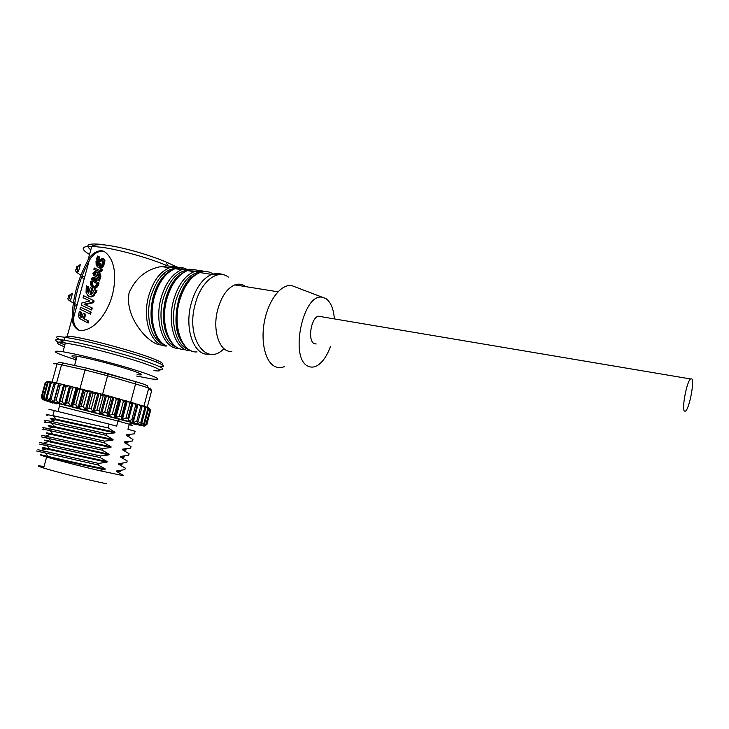 <?xml version="1.0" encoding="UTF-8"?>
<svg xmlns="http://www.w3.org/2000/svg" width="729" height="729" viewBox="0 0 729 729"><rect width="100%" height="100%" fill="white"/><g stroke="black" fill="none" stroke-linecap="round" stroke-linejoin="round"><path stroke-width="1.09" d="M137.088 374.597C143.741 375.499 142.711 374.369 133.99 371.216C120.458 366.359 88.546 357.957 77.074 356.235C70.367 355.242 70.166 355.98 76.463 358.449M76.08 359.88C53.782 352.672 49.417 349.966 62.976 351.761L73.711 353.82C92.565 357.802 122.19 365.758 140.296 371.662C158.685 377.85 162.503 380.274 151.732 378.934L136.697 376.064M58.411 342.183C53.354 339.605 55.267 338.93 64.152 340.179L61.118 342.047C57.463 341.874 53.581 342.657 64.343 346.749C54.648 342.803 54.985 341.555 65.373 342.976L76.126 344.954C94.998 348.845 124.586 356.836 142.647 362.887C160.981 369.238 164.745 371.826 153.937 370.651M78.14 337.582C100.037 341.937 136.815 352.28 152.489 358.413M101.805 250.694L104.047 251.368C116.631 259.87 116.321 281.184 111.92 296.557C107.537 311.757 95.472 330.756 80.044 330.565L79.115 330.328C74.568 328.105 72.262 323.995 72.198 317.99C72.526 298.343 77.793 279.07 87.99 260.171C91.508 253.929 96.11 250.767 101.805 250.694L102.734 251.159C97.075 251.323 92.537 254.539 89.138 260.818C79.179 279.635 73.948 298.781 73.456 318.245C73.465 323.63 75.287 327.613 78.914 330.191M178.395 300.202L180.327 294.388M174.586 266.85L167.451 265.848L161.291 266.522C146.575 269.11 135.867 277.795 129.17 292.557C123.894 317.516 149.91 345.446 161.145 344.908M163.46 273.822L165.665 274.14M165.857 274.168L166.34 274.232M180.2 274.514L180.929 274.286M98.789 259.214L97.804 258.759L97.968 259.87L98.925 260.025L102.798 258.312L104.156 260.299L103.363 263.816L102.26 263.342L102.926 260.873L102.379 259.77L97.65 261.292L96.884 260.408L96.793 258.531L97.467 256.043L99.417 256.936L98.798 260.071M103.181 258.485L104.539 259.415L104.958 260.736L104.156 264.244L103.09 263.77M102.789 260.125L100.201 261.684L97.85 261.383M102.434 270.559L101.641 270.149L99.18 271.662L93.859 269.293L94.214 267.98L99.481 270.313L100.502 269.776L100.812 268.655L102.707 269.557L102.434 270.559L100.046 272.09L94.879 269.748M103.181 264.499L101.987 266.668L99.764 267.753L98.278 267.534L96.173 265.283L96.018 261.356L96.957 261.766L97.167 264.545L98.078 265.848L98.953 262.64L99.973 263.087L99.062 266.404L101.213 265.83L102.142 264.044L103.974 264.919L102.798 267.096L100.629 268.19L98.944 267.862M96.957 261.766L97.941 262.221L98.242 265.256M99.973 263.087L100.866 263.534L100.064 266.468M95.745 271.571L97.358 272.555M99.618 273.056L100.921 276.136L100.274 278.551L93.986 275.635L92.811 273.311L94.661 271.361L96.82 272.774L98.77 272.637L100.128 275.726L99.472 278.141L94.442 275.881M98.251 282.615L99.053 283.016L98.679 284.365L92.191 280.875L91.353 278.478L93.03 277.175L99.153 279.298L98.789 280.629L95.59 279.18L95.043 281.175L98.251 282.615L97.877 283.964L94.159 282.278M99.153 279.298L99.955 279.699L99.591 281.029L96.492 279.608L95.955 281.585M97.695 284.629L98.506 285.03L96.702 287.709L94.943 288.292L92.875 287.654L90.542 284.729L90.56 281.385L91.499 281.822L91.572 284.146L93.367 286.424L95.344 286.242L96.647 284.155L97.695 284.629L95.864 287.308L96.702 287.709M90.56 281.385L92.492 282.251L92.547 284.574L93.749 286.533M91.508 296.931L87.845 295.682L86.04 292.329L86.332 285.804L87.653 286.397L87.562 291.454L88.564 293.577L90.205 287.572L91.699 288.247L89.986 294.543L92.136 293.869L94.533 289.541L96.975 290.671L93.904 295.801L91.508 296.931L89.667 296.657M86.332 285.804L88.719 286.834L88.601 291.882L87.562 291.454M90.205 287.572L92.638 288.666L91.061 294.47M83.616 295.737L93.923 300.658L93.476 302.717L85.111 304.613L92.255 308.002L91.708 310.016L81.493 305.232L81.858 302.963L89.968 300.949L83.07 297.742L83.616 295.737L93.102 300.275L92.656 302.335L84.072 304.203L91.444 307.629L90.897 309.652M90.305 311.83L80.491 307.191L91.116 312.194L90.569 314.19L89.758 313.825L90.305 311.83L91.116 312.194M79.361 311.356L80.673 311.985L79.88 315.083L80.573 316.96L81.949 317.88L83.224 313.206L84.71 313.898L83.434 318.582L87.89 320.687L87.343 322.683L79.361 318.318L78.468 315.666L79.361 311.356L81.757 312.395L80.955 315.721L81.985 317.726M83.224 313.206L85.657 314.29L84.391 318.965L88.71 321.042L88.163 323.038L87.343 322.683M104.047 251.368L102.734 251.159M81.757 312.395L80.673 311.985M81.028 315.037L79.953 314.627M80.983 315.274L79.908 314.873M80.955 315.484L79.88 315.083M80.955 315.721L79.88 315.311M80.974 315.949L79.898 315.539M81.01 316.158L79.944 315.757M81.074 316.377L79.999 315.967M81.238 316.796L80.172 316.395M81.475 317.188L80.427 316.787M81.612 317.361L80.573 316.96M81.921 317.671L80.892 317.279M81.976 317.762L81.083 317.416M81.967 317.808L81.265 317.534M85.657 314.29L84.71 313.898M84.391 318.965L83.434 318.582M88.71 321.042L87.89 320.687M80.491 307.191L79.944 309.178L89.758 313.825M93.986 301.524L93.184 301.15M93.203 300.758L94.014 301.141M93.95 301.779L93.139 301.396M93.877 302.043L93.066 301.66M93.713 302.371L92.902 301.997M93.476 302.717L92.656 302.335M85.111 304.613L84.072 304.203M92.255 308.002L91.444 307.629M93.795 300.476L92.975 300.093M93.923 300.658L93.102 300.275M93.977 300.877L93.157 300.494M96.173 290.27L93.048 295.409L90.596 296.521M89.731 296.685L88.847 296.311M88.719 286.834L87.653 286.397M91.699 288.247L92.638 288.666M94.943 288.292L92.875 287.645M95.864 287.308L94.059 287.882M92.492 282.251L91.499 281.822M92.547 284.574L91.572 284.146M93.485 286.297L92.556 285.877M92.41 278.925L94.579 278.697L94.032 280.692L92.41 278.925L94.105 280.437M94.524 278.879L93.403 279.362M92.865 278.451L93.841 278.888M93.986 280.319L93.02 279.89M93.604 278.934L92.61 278.496M99.591 281.029L98.789 280.629M96.492 279.608L95.59 279.18M98.679 284.365L97.877 283.964M93.831 273.329L94.506 272.637L95.791 273.466L95.608 274.924L93.831 273.329L94.825 273.776L95.608 274.915L94.633 274.469M96.638 275.371L97.659 273.739L99.053 275.079L98.725 276.309L96.638 275.371M98.688 274.177L97.54 275.781M97.659 273.739L98.543 274.168M97.841 274.687L96.939 274.259M95.545 273.074L94.825 273.776M95.08 274.523L94.105 274.086M94.998 273.339L94.014 272.892M97.094 272.291L96.155 271.853M100.921 276.136L100.128 275.726M100.274 278.551L99.472 278.141M99.764 267.753L100.629 268.19M97.85 262.804L96.857 262.349M102.798 267.096L101.987 266.668M101.914 269.138L101.641 270.149M99.964 272.054L99.108 271.625M98.433 256.471L97.804 258.759M98.479 260.107L97.968 259.87M104.539 259.415L103.718 258.977M104.958 260.736L104.156 260.299M104.803 261.866L104.01 261.438M104.156 264.244L103.363 263.816M103.081 263.77L102.26 263.342M102.57 260.153L101.705 259.706M100.201 261.684L99.281 261.228M87.99 260.171L91.79 246.284C93.904 244.853 98.16 244.388 104.539 244.908C122.873 247.04 149.8 255.068 166.504 262.185L167.451 265.848C150.037 258.358 121.142 250.102 102.698 247.404L91.79 246.284C81.092 246.229 80.345 248.963 89.549 254.485M69.355 297.186C68.107 296.02 68.316 295.254 69.984 294.89L72.508 293.213L70.649 300.011L69.92 300.148L70.531 299.938L69.237 297.623C66.457 298.334 67.815 300.102 73.31 302.918M74.331 305.314L76.682 306.426M77.083 269.083C75.862 267.716 76.108 266.768 77.83 266.222L80.363 264.518L78.504 271.297L76.745 272.099L78.185 271.06L77.083 268.955C74.23 269.958 75.497 272.026 80.873 275.134M81.575 277.348L84.236 278.77M245.655 286.625L245.208 286.278C242.055 284.009 238.583 283.554 234.811 284.893C227.229 288.183 221.57 296.275 217.834 309.16C211.838 330.456 219.803 353.082 231.849 351.351M296.038 287.235L291.718 285.595C281.367 283.791 268.819 299.51 264.609 320.55C260.28 341.555 265.374 362.45 275.225 366.632C278.205 367.935 281.321 367.908 284.583 366.541M330.437 346.576C327.203 355.424 323.075 361.602 318.044 365.101C314.673 367.288 311.465 367.689 308.413 366.304C289.121 359.543 302.817 292.302 322.5 297.304L325.799 298.516C330.647 301.842 333.499 308.549 334.356 318.646M321.699 316.769L318.263 316.195C310.873 318.035 307.529 340.981 314.235 343.623L316.213 343.988M684.403 411.092C681.588 408.914 686.663 381.941 690.472 378.934L691.839 378.87C694.591 381.75 689.197 409.06 685.47 411.147L684.403 411.092M137.453 404.148L138.054 404.331L133.179 422.583L58.648 403.173L56.115 400.13L60.161 385.295L58.593 384.948L59.231 383.609L107.427 395.574L145.335 406.645L145.718 408.222L144.725 407.885L140.852 422.383L141.863 422.692L145.718 408.222M51.103 398.973L55.131 384.192L57.6 383.254L54.766 382.67L53.837 383.928L49.809 398.672L51.103 398.973L53.609 401.989L46.264 400.358L44.022 397.451L48.014 382.834L47.33 382.734L48.797 381.622L51.249 382.023M46.474 399.601L46.264 400.358L44.105 399.948L42.082 397.114L45.69 382.579L47.394 381.531L48.715 381.686M44.205 399.583L43.002 399.811L41.252 397.077L45.198 382.652L47.285 381.604M149.308 408.313L150.648 410.236L146.866 424.442L150.648 410.236M145.372 406.727L147.814 407.557L148.443 409.188L147.75 408.933L143.914 423.339L144.615 423.567L148.443 409.188M147.841 407.648L149.254 408.204L150.119 409.898L145.928 424.023L150.119 409.898M49.9 399.374L49.444 401.041L47.039 398.07L51.057 383.372L50.055 383.181L51.267 382.005L54.73 382.716M57.6 383.254L59.213 383.645M50.41 381.868L51.203 382.069M46.055 382.597L48.196 381.559M148.424 407.812L149.737 409.716M146.301 406.982L147.75 408.933M143.166 405.907L144.725 407.885M141.873 405.543L142.501 405.734M138.054 404.331L138.957 404.568M132.468 422.383L137.453 404.103M134.081 403.082L135.722 405.069L137.262 405.534M128.295 401.378L129.908 403.365L125.953 418.118L127.748 418.61L131.685 403.884L129.908 403.365M131.685 403.884L132.177 402.517M121.825 399.538L123.365 401.497L119.392 416.314L121.378 416.86L125.352 402.053L123.365 401.497M125.352 402.053L126.144 400.759M114.817 397.587L116.239 399.51L112.239 414.391L114.389 414.965L118.38 400.103L116.239 399.51M118.38 400.103L119.474 398.872M107.427 395.574L108.685 397.451L104.666 412.377L106.917 412.969L110.936 398.061L108.685 397.451M110.936 398.061L112.312 396.904M99.809 393.551L100.866 395.373L96.829 410.318L99.144 410.928L103.172 395.984L100.866 395.373M103.172 395.984L104.821 394.881M89.64 390.917L92.082 391.546M77.411 387.855L77.693 389.45L73.629 404.395L75.789 404.941L79.844 389.979L77.693 389.45M79.844 389.979L82.104 389.013M70.677 386.224L66.594 402.654L68.599 403.146L72.654 388.22L70.658 387.737M72.654 388.22L75.041 387.272M64.571 384.803L60.188 401.105L61.992 401.533L66.047 386.643L64.243 386.224M66.047 386.643L68.508 385.714M60.161 385.295L62.648 384.365M55.131 384.192L53.837 383.928M51.057 383.372L53.454 382.406M48.014 382.834L50.301 381.841M139.075 404.604L140.688 406.591L136.797 421.18L138.082 421.553L141.973 406.992L140.688 406.591M141.973 406.992L141.863 405.488M56.889 403.912C48.506 401.351 51.586 401.797 66.111 405.242L120.221 419.23L118.016 421.043L129.297 424.242L127.949 429.29L135.111 431.267L134.428 433.828L126.509 434.684L126.327 435.341L132.933 439.441L132.514 440.981L124.577 441.902L124.404 442.567L131.02 446.595L130.609 448.135L122.645 449.128L122.463 449.793L129.106 453.757L128.696 455.297L120.713 456.363L120.531 457.028L127.192 460.919L126.782 462.468L118.772 463.608L118.599 464.273L125.279 468.1L124.869 469.64L116.831 470.852L116.658 471.517L123.338 475.372M131.585 423.531L144.214 426.128L133.179 422.583M63.705 384.639L58.648 403.173L53.6 401.989M43.038 399.683L52.698 403.037M51.312 426.72L52.351 427.303M52.752 419.33L54.238 420.186M98.451 470.415L104.994 469.585L105.176 468.911C88.592 465.767 60.817 459.425 48.196 456.445L40.87 454.768C39.466 454.632 40.232 455.033 43.166 455.971L43.74 456.154C51.54 458.687 78.121 465.612 98.451 470.415L123.256 475.691M43.74 467.581C42.446 467.043 42.492 466.852 43.904 466.988M44.013 466.578C36.632 465.257 36.505 465.731 43.631 468.009C55.787 471.882 91.134 480.712 106.58 483.746M105.176 468.911L98.123 464.993L98.561 463.389L106.972 462.232L107.154 461.557L100.119 457.566L100.556 455.962L108.94 454.878L109.122 454.203L102.115 450.139L102.543 448.545L110.917 447.533L111.09 446.859L104.11 442.731L104.539 441.136L112.877 440.198L113.059 439.523L106.097 435.322L106.525 433.728L114.845 432.871L115.027 432.197L108.092 427.923L109.122 424.087L116.64 426.164L118.016 421.043L59.477 406.099C59.277 404.741 59.669 404.039 60.653 403.994L131.785 422.547C136.815 424.114 136.287 424.232 130.199 422.902M104.994 469.585C87.307 466.241 56.944 459.261 45.727 456.582L43.166 455.971M126.509 434.684C130.181 435.432 130.846 435.404 128.523 434.621M126.564 434.684C130.819 436.015 130.737 436.234 126.327 435.341M124.577 441.902C128.076 442.558 128.878 442.521 126.974 441.792M125.251 441.892C128.905 443.123 128.623 443.35 124.404 442.567M122.645 449.128C125.989 449.693 126.892 449.647 125.352 448.973M123.821 449.091C126.983 450.24 126.527 450.476 122.463 449.793M120.713 456.363C123.903 456.846 124.887 456.782 123.666 456.154M122.308 456.281C125.042 457.375 124.449 457.621 120.531 457.028M126.91 461.986L126.782 462.468M118.772 463.608C121.825 464.018 122.873 463.936 121.934 463.343M120.732 463.48C123.092 464.519 122.372 464.783 118.599 464.273M125.014 469.084L124.869 469.64M116.831 470.852C119.747 471.198 120.859 471.098 120.157 470.542M119.1 470.679C121.123 471.672 120.312 471.955 116.658 471.517M37.899 449.693L98.561 463.389M106.972 462.232L46.137 448.854C40.897 447.679 40.696 447.743 45.535 449.046M46.647 448.654C40.377 446.959 40.806 446.923 47.923 448.545L107.154 461.557M100.119 457.566L39.439 444.061M39.858 442.521L100.556 455.962M108.94 454.878L48.451 441.592L43.603 443.123M48.579 441.546C42.346 439.769 42.792 439.651 49.918 441.191L109.122 454.203M102.115 450.139L41.389 436.89M41.817 435.35L102.543 448.545M110.917 447.533L50.775 434.32L45.963 435.851M50.447 434.429C44.305 432.57 44.797 432.379 51.923 433.846L111.09 446.859M104.11 442.731L48.852 430.356C42.893 429.117 41.052 428.907 43.348 429.727M43.767 428.178C41.599 427.394 43.12 427.522 48.342 428.57L104.539 441.136M112.877 440.198L53.108 427.057L48.342 428.57M52.315 427.312C46.273 425.39 46.802 425.125 53.919 426.511L113.059 439.523M106.097 435.322L50.866 423.002C44.888 421.818 43.029 421.672 45.307 422.565M45.727 421.025C43.521 420.141 45.189 420.232 50.729 421.298L106.525 433.728M114.845 432.871L55.45 419.795L50.729 421.298M54.192 420.196C48.232 418.209 48.807 417.872 55.914 419.175L115.027 432.197M108.092 427.923L52.871 415.648C46.875 414.528 45.007 414.446 47.257 415.412M129.151 424.797C133.553 425.736 133.598 425.554 129.297 424.242L131.749 422.538L120.221 419.23M98.123 464.993L36.587 451.014M109.122 424.087L48.934 409.279M135.722 405.069L131.794 419.749L133.352 420.186M131.794 419.749L127.703 421.043M92.155 391.555L92.975 393.305L88.929 408.276L91.243 408.869L95.289 393.906L92.975 393.305M95.289 393.906L97.176 392.858M84.628 389.641L85.184 391.318L81.129 406.29L83.398 406.864L87.453 391.892L85.184 391.318M87.453 391.892L89.539 390.89M42.856 399.838L41.252 397.077M45.69 382.579L42.082 397.114M41.726 397.077L43.047 399.811M47.33 382.734L43.339 397.323L44.022 397.451M43.339 397.323L44.232 399.966M50.055 383.181L46.045 397.861L47.039 398.07M46.045 397.861L46.456 400.394M49.809 398.672L49.709 401.096M58.593 384.948L54.557 399.765L56.115 400.13M54.557 399.765L53.937 402.062M69.547 385.996L64.489 404.586L61.992 401.533M60.188 401.105L59.04 403.274M76.044 387.546L70.977 406.19L68.599 403.146M66.594 402.654L65.428 404.814L64.927 404.695M83.042 389.277L77.985 407.939L75.789 404.941M73.629 404.395L72.007 406.445L71.46 406.308M90.396 391.136L85.348 409.807L83.398 406.864M81.129 406.29L78.495 408.076M97.923 393.086L92.884 411.748L91.243 408.869M88.929 408.276L85.876 409.944M105.459 395.082L100.438 413.717L99.144 410.928M96.829 410.318L93.421 411.885M112.813 397.068L107.81 415.658L106.917 412.969M104.666 412.377L100.957 413.853M119.829 399.009L114.854 417.535L114.389 414.965M112.239 414.391L108.32 415.794M126.345 400.85L121.397 419.303L121.378 416.86M119.392 416.314L115.328 417.662M132.231 402.572L127.748 418.61M125.953 418.118L121.843 419.43M136.77 423.622L138.082 421.553M136.797 421.18L133.762 422.355M140.141 424.624L141.863 422.692M140.852 422.383L137.034 423.695M142.519 425.39L144.615 423.567M143.914 423.339L140.333 424.688M143.877 425.891L146.31 424.178M145.928 424.023L142.647 425.426M146.866 424.442L143.932 425.909M144.214 426.128L146.939 424.506M128.149 421.162L133.052 402.818M142.182 405.643L141.945 406.554M137.827 421.954L137.344 423.786M122.344 419.558L127.283 401.123M140.788 423.895L140.56 424.752M115.884 417.808L120.85 399.292M108.903 415.94L113.897 397.369M101.568 414.008L106.58 395.382M94.032 412.04L99.071 393.387M86.478 410.099L91.526 391.427M79.078 408.213L84.136 389.55M72.007 406.445L77.074 387.801M65.428 404.814L70.485 386.215M59.486 403.374L64.535 384.83M53.609 401.989L58.639 383.527M50.019 401.16L50.292 400.166M54.292 383.308L54.465 382.661M63.077 341.117C53.682 337.144 54.301 335.859 64.954 337.254L64.152 340.179L75.269 342.211C94.005 346.047 123.01 353.811 141.973 360.044C161.428 366.623 167.151 369.758 159.141 369.439M161.319 364.245C164.435 363.935 161.537 362.003 152.634 358.458C136.934 352.298 99.226 341.737 77.629 337.481C65.628 335.386 68.708 336.151 64.954 337.254L76.08 339.249C98.925 343.824 137.38 354.622 153.691 360.955C164.462 365.174 166.449 367.07 159.66 366.651M175.124 279.389L175.807 279.417M178.696 267.324L169.42 267.798C159.997 271.717 153.09 281.093 148.698 295.938C141.645 320.487 151.814 346.931 166.786 346.011M164.016 344.58C151.668 341.099 144.861 317.589 150.848 296.484C157.482 276.264 167.123 266.932 179.762 268.5M162.367 277.831L162.977 277.94M90.815 249.847C84.081 244.507 88.783 242.821 104.94 244.78M64.845 344.908L58.767 342.357M93.048 295.409L93.904 295.801M88.391 289.121L87.325 288.684M96.292 292.575L95.481 292.183M94.506 272.637L95.481 273.074M100.055 273.302L99.208 272.874M98.133 265.001L97.167 264.545M77.83 266.222L77.083 268.955M82.122 275.835L84.682 277.138M69.984 294.89L69.237 297.623M74.622 303.565L77.146 304.731M153.427 296.931C149.163 316.113 151.432 330.82 160.234 341.063M186.023 268.791C182.542 267.352 178.887 267.315 175.06 268.682C165.674 272.619 158.776 282.032 154.375 296.922C148.406 318.063 154.785 341.71 166.905 346.038M190.889 269.22L181.694 269.712C172.345 273.676 165.465 283.134 161.063 298.079C153.974 322.838 164.016 349.428 178.878 348.389M176.227 347.004C163.943 343.651 157.2 319.958 163.223 298.635C169.073 280.064 177.794 270.523 189.376 270.003M165.838 299.081C162.002 315.375 163.214 328.925 169.483 339.723M195.737 271.17L188.137 270.723M201.915 272.874L201.432 272.509M198.334 270.723C194.871 269.256 191.226 269.22 187.399 270.605C178.086 274.596 171.224 284.082 166.813 299.072C159.66 324.113 169.848 350.904 184.783 349.492M203.236 271.133L194.124 271.662C184.847 275.671 178.004 285.194 173.584 300.239C166.476 325.216 176.372 351.961 191.126 350.795M188.592 349.455L187.499 349.054C175.908 344.835 169.93 321.617 175.771 300.804C181.667 282.023 190.369 272.4 201.887 271.944M178.414 301.259C174.049 321.079 176.309 336.087 185.193 346.266M213.214 274.031C209.141 271.306 204.712 270.814 199.901 272.564C190.67 276.592 183.845 286.16 179.416 301.25C172.244 326.464 182.241 353.383 197.04 351.916M221.306 274.049L211.647 274.396C202.48 278.478 195.682 288.11 191.253 303.3C184.063 328.679 193.878 355.716 208.53 354.185M228.478 277.175C217.689 268.536 200.922 281.403 195.226 304.093C185.458 338.046 206.225 367.389 223.967 348.644M54.064 363.99C53.053 363.406 54.046 363.379 57.035 363.899C60.015 361.247 58.885 362.632 63.405 363.06L86.879 368.191M107.436 373.476L135.33 381.549L86.915 368.2L107.373 373.448L107.582 375.772L144.187 386.488L148.68 388.302L151.596 390.944M135.403 381.568L143.03 383.928M143.103 383.946L135.33 381.549L135.594 383.846L130.71 402.08M150.247 388.092L151.659 390.698L147.231 407.329M143.258 384.001L147.222 385.632L148.68 388.302L143.914 406.162M102.589 394.289L107.582 375.772L85.056 369.977L86.915 368.2L63.405 363.06L61.528 364.81L85.056 369.977L80.026 388.493M52.041 382.142L57.035 363.899L61.528 364.81L56.552 383.035M165.182 328.515L164.964 329.308M156.744 360.144L156.252 361.958M182.815 269.037C178.669 266.632 174.204 266.222 169.42 267.798L161.291 266.522M65.373 342.976L62.976 351.761M89.138 260.818L73.456 318.245M89.931 296.767L88.956 296.348M99.627 273.047L98.989 272.737M99.208 267.98L98.278 267.534M100.046 272.09L99.18 271.662M98.779 261.82L97.804 261.365M166.504 262.185L176.728 266.923M72.198 317.99L67.369 335.668M77.183 269.63L78.313 265.52M69.328 298.325L70.458 294.197M156.835 336.689C150.657 326.218 149.409 312.996 153.108 297.004C156.844 284 162.649 275.298 170.54 270.906M192.155 269.602L181.694 269.712L175.06 268.682C149.5 275.434 143.021 338.958 166.713 345.983M169.292 339.395C163.023 328.907 161.765 315.493 165.519 299.154C169.338 285.832 175.224 277.002 183.198 272.673M204.548 271.543C201.231 270.35 197.75 270.386 194.124 271.662L187.399 270.605C177.785 274.541 170.723 284 166.23 298.999C159.724 321.58 167.47 346.557 181.029 349.091M181.895 342.129C169.11 325.426 178.523 281.285 196.01 274.478M226.355 275.89C221.816 273.521 216.905 273.02 211.647 274.396L199.901 272.564C190.351 276.546 183.325 286.078 178.815 301.177C172.29 323.913 179.881 349.009 193.313 351.515M277.959 291.791L234.811 284.893M197.532 273.603L196.219 272.755M322.5 297.304L291.718 285.595M690.472 378.934L318.263 316.195M74.549 365.493L77.074 356.235M55.158 382.743L54.283 383.317M43.631 468.009L46.61 457.037M45.918 455.907L45.727 456.582M41.252 450.404L46.137 448.854M49.782 448.973L46.893 445.565M51.385 441.51L48.451 438.074M52.98 434.074L50.009 430.602M54.575 426.638L51.568 423.139M56.188 419.23L53.144 415.703M48.196 456.445L45.344 453.073M43.257 450.877L42.829 452.472M47.731 449.219L47.923 448.545M45.271 443.505L44.843 445.091M49.736 441.865L49.918 441.191M47.285 436.133L46.847 437.719M51.741 434.52L51.923 433.846M49.29 428.77L48.852 430.356M53.736 427.185L53.919 426.511M51.294 421.417L50.866 423.002M55.732 419.849L55.914 419.175M54.347 410.217L52.862 415.648M131.594 423.212C136.296 424.178 136.35 423.95 131.749 422.538M50.866 401.36L49.854 399.264M58.11 411.12L59.477 406.099"/></g></svg>
